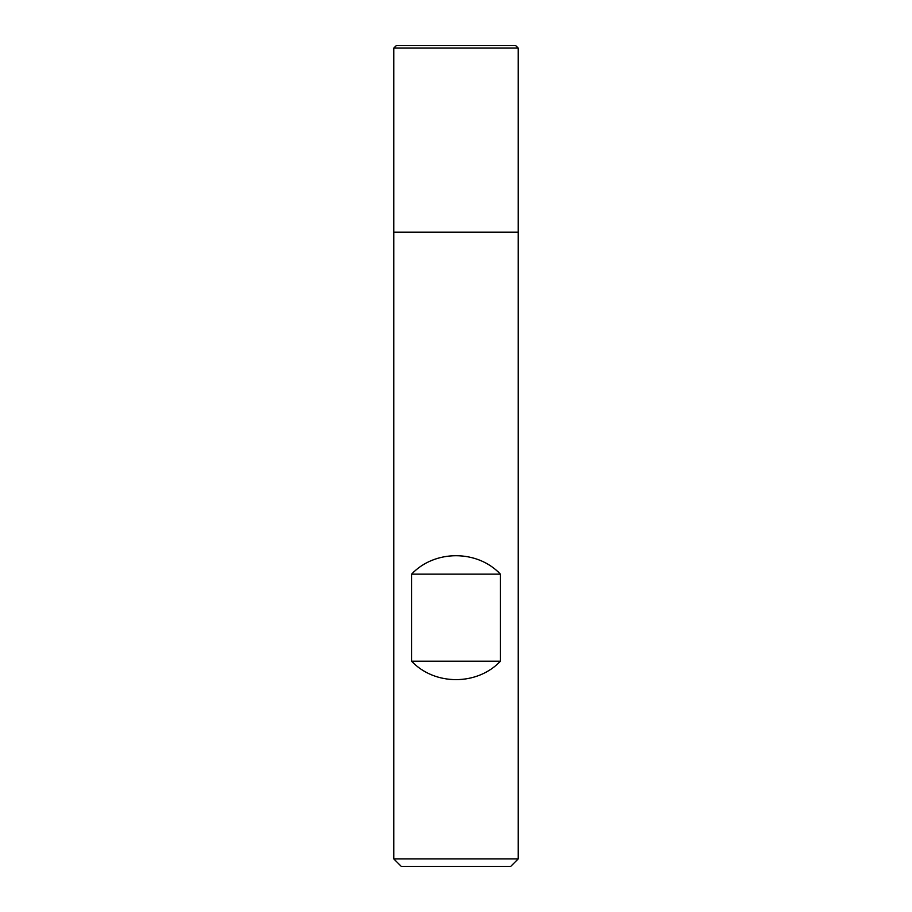 <?xml version="1.0" encoding="UTF-8"?>
<svg xmlns="http://www.w3.org/2000/svg" width="912" height="912" viewBox="0 0 912 912"><rect width="100%" height="100%" fill="white"/><g stroke="black" fill="none" stroke-linecap="round" stroke-linejoin="round"><path stroke-width="1.37" d="M393.813 858.933L518.187 858.933L518.187 232.15L393.813 232.15L393.813 858.933L401.28 866.4L510.72 866.4L518.187 858.933M518.187 48.085L515.69 45.6L396.31 45.6L393.813 48.085L393.813 232.15L518.187 232.15L518.187 48.085L393.813 48.085L393.813 232.15L456 232.15M411.597 661.2C434.659 685.767 477.341 685.767 500.403 661.2L500.403 574.15C477.341 549.571 434.659 549.571 411.597 574.15L411.597 661.2L500.403 661.2M411.597 574.15L500.403 574.15"/></g></svg>

